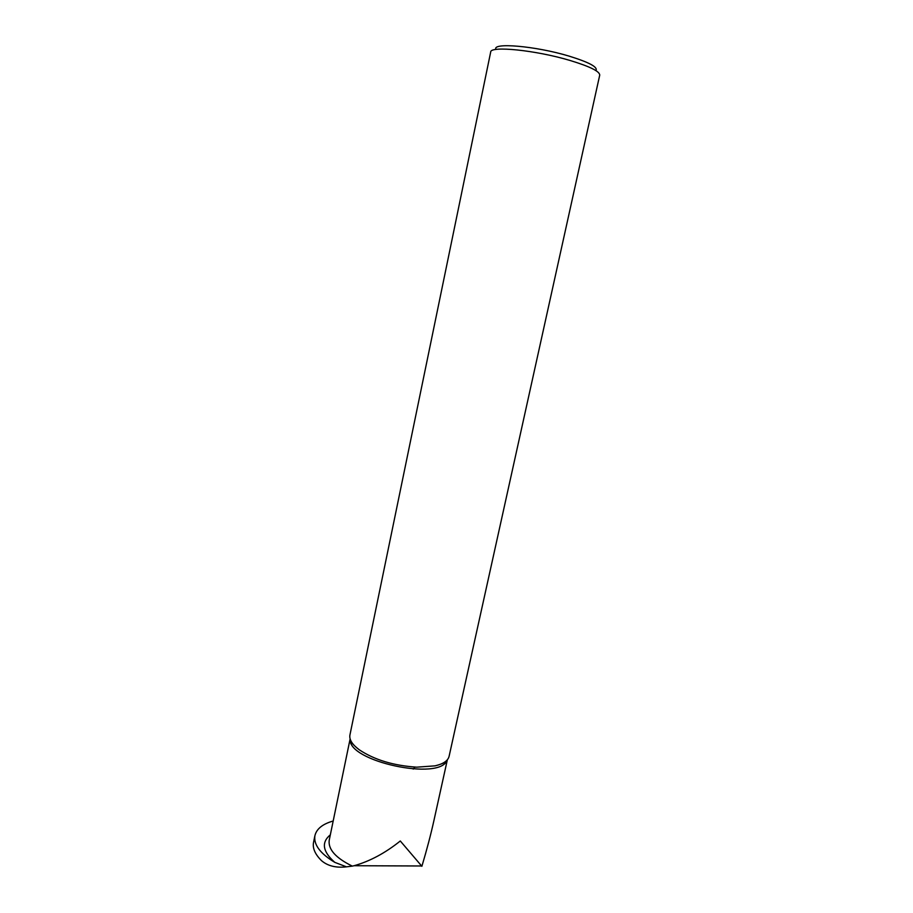 <?xml version="1.0" encoding="UTF-8"?>
<svg xmlns="http://www.w3.org/2000/svg" width="913" height="913" viewBox="0 0 913 913"><rect width="100%" height="100%" fill="white"/><g stroke="black" fill="none" stroke-linecap="round" stroke-linejoin="round"><path stroke-width="1.37" d="M413.224 769.1L415.004 767.103M447.359 759.753L434.029 820.079C430.97 833.991 426.93 849.387 421.886 866.289L400.293 840.987C385.183 853.096 369.776 861.336 354.084 865.718L421.566 865.981M313.57 842.231L313.513 842.528C312.474 848.28 315.122 854.306 321.467 860.617C327.653 865.946 335.973 868.023 346.449 866.836L334.786 862.351C320.201 853.541 313.57 844.662 314.894 835.737L313.513 842.528M333.177 821.004C322.597 823.994 316.503 828.901 314.894 835.737M350.124 738.868L329.194 840.348C328.109 849.444 335.813 858.026 352.315 866.117L346.449 866.836M352.315 866.117L354.084 865.718M490.669 52.098L490.692 51.995C490.304 45.639 535.794 50.204 569.917 60.429C589.935 66.501 599.864 71.408 599.715 75.174L449.128 756.192C448.123 760.677 443.433 763.896 435.079 765.847C441.881 764.09 445.715 762.332 446.583 760.586M349.953 734.897L349.907 735.102C349.143 739.633 352.224 744.506 359.163 749.71C374.341 759.833 393.526 765.653 416.716 767.171L435.079 765.847M495.999 49.462C491.434 42.283 535.36 45.947 568.89 56.058C589.125 62.289 598.129 67.128 595.915 70.598M330.323 834.824C321.148 842.425 322.631 851.601 334.786 862.351M447.096 760.05C440.637 781.402 347.385 761.351 350.227 739.233M349.907 735.102L490.692 51.995M350.444 739.838C350.352 741.721 353.263 745.008 359.163 749.71"/></g></svg>
